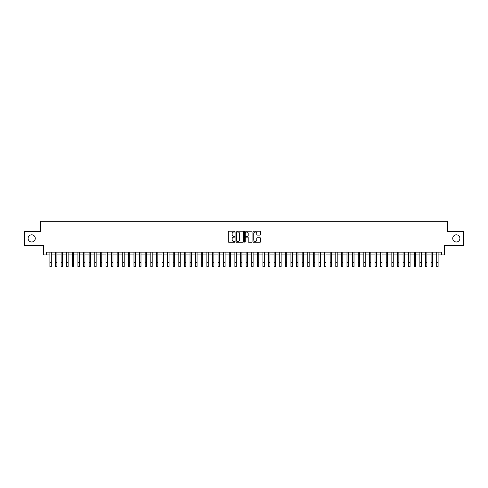 <?xml version="1.0" encoding="UTF-8"?>
<svg xmlns="http://www.w3.org/2000/svg" width="488" height="488" viewBox="0 0 488 488"><rect width="100%" height="100%" fill="white"/><g stroke="black" fill="none" stroke-linecap="round" stroke-linejoin="round"><path stroke-width="0.73" d="M235.033 231.611A0.384 0.384 0 0 0 234.649 231.227L228.799 231.227A0.549 0.549 0 0 0 228.25 231.776L228.25 241.676A0.549 0.549 0 0 0 228.799 242.231L234.649 242.231A0.384 0.384 0 0 0 235.033 241.847A0.384 0.384 0 0 0 234.649 241.456L233.892 241.456A1.763 1.763 0 0 1 232.129 239.7L232.129 238.87A1.763 1.763 0 0 1 233.892 237.113L234.649 237.113A0.384 0.384 0 0 0 235.033 236.729A0.384 0.384 0 0 0 234.649 236.344L233.892 236.344A1.763 1.763 0 0 1 232.129 234.582L232.129 233.758A1.763 1.763 0 0 1 233.892 231.995L234.649 231.995A0.384 0.384 0 0 0 235.033 231.611M452.724 238.406A3.587 3.587 0 0 0 456.31 241.993A3.587 3.587 0 0 0 459.897 238.406A3.587 3.587 0 0 0 456.31 234.819A3.587 3.587 0 0 0 452.724 238.406M28.103 238.406A3.587 3.587 0 0 0 31.69 241.993A3.587 3.587 0 0 0 35.276 238.406A3.587 3.587 0 0 0 31.69 234.819A3.587 3.587 0 0 0 28.103 238.406M260.08 235.106A0.549 0.549 0 0 0 260.629 234.551L260.629 231.776A0.549 0.549 0 0 0 260.08 231.227L253.589 231.227A0.549 0.549 0 0 0 253.04 231.776L253.04 241.676A0.549 0.549 0 0 0 253.589 242.231L260.08 242.231A0.549 0.549 0 0 0 260.629 241.676L260.629 238.321A0.549 0.549 0 0 0 260.08 237.772L257.304 237.772A0.549 0.549 0 0 0 256.749 238.321L256.749 239.986A1.47 1.47 0 0 1 255.279 241.456A1.47 1.47 0 0 1 253.809 239.986L253.809 233.465A1.47 1.47 0 0 1 255.279 231.995A1.47 1.47 0 0 1 256.749 233.465L256.749 234.551A0.549 0.549 0 0 0 257.304 235.106L260.08 235.106M46.403 254.943L46.403 252.144L441.597 252.144L441.597 254.943L444.403 254.943L444.403 245.415L463.6 245.415L463.6 231.404L447.484 231.404L447.484 221.314L40.516 221.314L40.516 231.404L24.4 231.404L24.4 245.415L43.597 245.415L43.597 254.943L49.904 254.943M243.518 231.776A0.549 0.549 0 0 0 242.969 231.227L236.473 231.227A0.549 0.549 0 0 0 235.924 231.776L235.924 241.676A0.549 0.549 0 0 0 236.473 242.231L242.969 242.231A0.549 0.549 0 0 0 243.518 241.676L243.518 231.776M245.031 231.227L251.527 231.227A0.549 0.549 0 0 1 252.076 231.776L252.076 241.676A0.549 0.549 0 0 1 251.527 242.231L248.746 242.231A0.549 0.549 0 0 1 248.197 241.676L248.197 237.662A0.549 0.549 0 0 0 247.648 237.113L245.799 237.113A0.549 0.549 0 0 0 245.25 237.662L245.25 241.847A0.384 0.384 0 0 1 244.866 242.231A0.384 0.384 0 0 1 244.482 241.847L244.482 231.776A0.549 0.549 0 0 1 245.031 231.227M51.307 254.943L55.51 254.943M56.913 254.943L61.116 254.943M62.519 254.943L66.722 254.943M68.125 254.943L72.328 254.943M73.731 254.943L77.934 254.943M79.337 254.943L83.539 254.943M84.942 254.943L89.145 254.943M90.548 254.943L94.751 254.943M96.154 254.943L100.357 254.943M101.76 254.943L105.963 254.943M107.366 254.943L111.569 254.943M112.966 254.943L117.175 254.943M118.572 254.943L122.781 254.943M124.178 254.943L128.387 254.943M129.784 254.943L133.993 254.943M135.389 254.943L139.592 254.943M140.995 254.943L145.198 254.943M146.601 254.943L150.804 254.943M152.207 254.943L156.41 254.943M157.813 254.943L162.016 254.943M163.419 254.943L167.622 254.943M169.025 254.943L173.228 254.943M174.631 254.943L178.834 254.943M180.237 254.943L184.44 254.943M185.843 254.943L190.046 254.943M191.448 254.943L195.651 254.943M197.054 254.943L201.257 254.943M202.66 254.943L206.863 254.943M208.266 254.943L212.469 254.943M213.872 254.943L218.075 254.943M219.478 254.943L223.681 254.943M225.084 254.943L229.287 254.943M230.684 254.943L234.893 254.943M236.29 254.943L240.499 254.943M241.895 254.943L246.105 254.943M247.501 254.943L251.71 254.943M253.107 254.943L257.316 254.943M258.713 254.943L262.916 254.943M264.319 254.943L268.522 254.943M269.925 254.943L274.128 254.943M275.531 254.943L279.734 254.943M281.137 254.943L285.34 254.943M286.743 254.943L290.946 254.943M292.349 254.943L296.551 254.943M297.954 254.943L302.157 254.943M303.56 254.943L307.763 254.943M309.166 254.943L313.369 254.943M314.772 254.943L318.975 254.943M320.378 254.943L324.581 254.943M325.984 254.943L330.187 254.943M331.59 254.943L335.793 254.943M337.196 254.943L341.399 254.943M342.802 254.943L347.005 254.943M348.408 254.943L352.61 254.943M354.007 254.943L358.216 254.943M359.613 254.943L363.822 254.943M365.219 254.943L369.428 254.943M370.825 254.943L375.034 254.943M376.431 254.943L380.634 254.943M382.037 254.943L386.24 254.943M387.643 254.943L391.846 254.943M393.249 254.943L397.452 254.943M398.855 254.943L403.058 254.943M404.46 254.943L408.663 254.943M410.066 254.943L414.269 254.943M415.672 254.943L419.875 254.943M421.278 254.943L425.481 254.943M426.884 254.943L431.087 254.943M432.49 254.943L436.693 254.943M438.096 254.943L441.597 254.943M237.083 231.995A0.384 0.384 0 0 0 236.698 232.379L236.698 241.072A0.384 0.384 0 0 0 237.083 241.456L237.882 241.456A1.763 1.763 0 0 0 239.639 239.7L239.639 233.758A1.763 1.763 0 0 0 237.882 231.995L237.083 231.995M248.197 233.496A1.47 1.47 0 0 0 246.721 232.02A1.47 1.47 0 0 0 245.25 233.496L245.25 235.789A0.549 0.549 0 0 0 245.799 236.344L247.648 236.344A0.549 0.549 0 0 0 248.197 235.789L248.197 233.496M49.904 262.483L51.307 262.483L51.307 266.686L49.904 266.686L49.904 252.144M51.307 262.483L51.307 252.144M55.51 266.686L56.913 266.686L55.51 266.686L55.51 252.144M56.913 266.686L56.913 252.144M61.116 266.686L62.519 266.686L61.116 266.686L61.116 252.144M62.519 266.686L62.519 252.144M66.722 266.686L68.125 266.686L66.722 266.686L66.722 252.144M68.125 266.686L68.125 252.144M72.328 266.686L73.731 266.686L72.328 266.686L72.328 252.144M73.731 266.686L73.731 252.144M77.934 266.686L79.337 266.686L77.934 266.686L77.934 252.144M79.337 266.686L79.337 252.144M83.539 266.686L84.942 266.686L83.539 266.686L83.539 252.144M84.942 266.686L84.942 252.144M89.145 266.686L90.548 266.686L89.145 266.686L89.145 252.144M90.548 266.686L90.548 252.144M94.751 266.686L96.154 266.686L94.751 266.686L94.751 252.144M96.154 266.686L96.154 252.144M100.357 266.686L101.76 266.686L100.357 266.686L100.357 252.144M101.76 266.686L101.76 252.144M105.963 266.686L107.366 266.686L105.963 266.686L105.963 252.144M107.366 266.686L107.366 252.144M111.569 266.686L112.966 266.686L111.569 266.686L111.569 252.144M112.966 266.686L112.966 252.144M117.175 266.686L118.572 266.686L117.175 266.686L117.175 252.144M118.572 266.686L118.572 252.144M122.781 266.686L124.178 266.686L122.781 266.686L122.781 252.144M124.178 266.686L124.178 252.144M128.387 266.686L129.784 266.686L128.387 266.686L128.387 252.144M129.784 266.686L129.784 252.144M133.993 266.686L135.389 266.686L133.993 266.686L133.993 252.144M135.389 266.686L135.389 252.144M139.592 266.686L140.995 266.686L139.592 266.686L139.592 252.144M140.995 266.686L140.995 252.144M145.198 266.686L146.601 266.686L145.198 266.686L145.198 252.144M146.601 266.686L146.601 252.144M150.804 266.686L152.207 266.686L150.804 266.686L150.804 252.144M152.207 266.686L152.207 252.144M156.41 266.686L157.813 266.686L156.41 266.686L156.41 252.144M157.813 266.686L157.813 252.144M162.016 266.686L163.419 266.686L162.016 266.686L162.016 252.144M163.419 266.686L163.419 252.144M167.622 266.686L169.025 266.686L167.622 266.686L167.622 252.144M169.025 266.686L169.025 252.144M173.228 266.686L174.631 266.686L173.228 266.686L173.228 252.144M174.631 266.686L174.631 252.144M178.834 266.686L180.237 266.686L178.834 266.686L178.834 252.144M180.237 266.686L180.237 252.144M184.44 266.686L185.843 266.686L184.44 266.686L184.44 252.144M185.843 266.686L185.843 252.144M190.046 266.686L191.448 266.686L190.046 266.686L190.046 252.144M191.448 266.686L191.448 252.144M195.651 266.686L197.054 266.686L195.651 266.686L195.651 252.144M197.054 266.686L197.054 252.144M201.257 266.686L202.66 266.686L201.257 266.686L201.257 252.144M202.66 266.686L202.66 252.144M206.863 266.686L208.266 266.686L206.863 266.686L206.863 252.144M208.266 266.686L208.266 252.144M212.469 266.686L213.872 266.686L212.469 266.686L212.469 252.144M213.872 266.686L213.872 252.144M218.075 266.686L219.478 266.686L218.075 266.686L218.075 252.144M219.478 266.686L219.478 252.144M223.681 266.686L225.084 266.686L223.681 266.686L223.681 252.144M225.084 266.686L225.084 252.144M229.287 266.686L230.684 266.686L229.287 266.686L229.287 252.144M230.684 266.686L230.684 252.144M234.893 266.686L236.29 266.686L234.893 266.686L234.893 252.144M236.29 266.686L236.29 252.144M240.499 266.686L241.895 266.686L240.499 266.686L240.499 252.144M241.895 266.686L241.895 252.144M246.105 266.686L247.501 266.686L246.105 266.686L246.105 252.144M247.501 266.686L247.501 252.144M251.71 266.686L253.107 266.686L251.71 266.686L251.71 252.144M253.107 266.686L253.107 252.144M257.316 266.686L258.713 266.686L257.316 266.686L257.316 252.144M258.713 266.686L258.713 252.144M262.916 266.686L264.319 266.686L262.916 266.686L262.916 252.144M264.319 266.686L264.319 252.144M268.522 266.686L269.925 266.686L268.522 266.686L268.522 252.144M269.925 266.686L269.925 252.144M274.128 266.686L275.531 266.686L274.128 266.686L274.128 252.144M275.531 266.686L275.531 252.144M279.734 266.686L281.137 266.686L279.734 266.686L279.734 252.144M281.137 266.686L281.137 252.144M285.34 266.686L286.743 266.686L285.34 266.686L285.34 252.144M286.743 266.686L286.743 252.144M290.946 266.686L292.349 266.686L290.946 266.686L290.946 252.144M292.349 266.686L292.349 252.144M296.551 266.686L297.954 266.686L296.551 266.686L296.551 252.144M297.954 266.686L297.954 252.144M302.157 266.686L303.56 266.686L302.157 266.686L302.157 252.144M303.56 266.686L303.56 252.144M307.763 266.686L309.166 266.686L307.763 266.686L307.763 252.144M309.166 266.686L309.166 252.144M313.369 266.686L314.772 266.686L313.369 266.686L313.369 252.144M314.772 266.686L314.772 252.144M318.975 266.686L320.378 266.686L318.975 266.686L318.975 252.144M320.378 266.686L320.378 252.144M324.581 266.686L325.984 266.686L324.581 266.686L324.581 252.144M325.984 266.686L325.984 252.144M330.187 266.686L331.59 266.686L330.187 266.686L330.187 252.144M331.59 266.686L331.59 252.144M335.793 266.686L337.196 266.686L335.793 266.686L335.793 252.144M337.196 266.686L337.196 252.144M341.399 266.686L342.802 266.686L341.399 266.686L341.399 252.144M342.802 266.686L342.802 252.144M347.005 266.686L348.408 266.686L347.005 266.686L347.005 252.144M348.408 266.686L348.408 252.144M352.61 266.686L354.007 266.686L352.61 266.686L352.61 252.144M354.007 266.686L354.007 252.144M358.216 266.686L359.613 266.686L358.216 266.686L358.216 252.144M359.613 266.686L359.613 252.144M363.822 266.686L365.219 266.686L363.822 266.686L363.822 252.144M365.219 266.686L365.219 252.144M369.428 266.686L370.825 266.686L369.428 266.686L369.428 252.144M370.825 266.686L370.825 252.144M375.034 266.686L376.431 266.686L375.034 266.686L375.034 252.144M376.431 266.686L376.431 252.144M380.634 266.686L382.037 266.686L380.634 266.686L380.634 252.144M382.037 266.686L382.037 252.144M386.24 266.686L387.643 266.686L386.24 266.686L386.24 252.144M387.643 266.686L387.643 252.144M391.846 266.686L393.249 266.686L391.846 266.686L391.846 252.144M393.249 266.686L393.249 252.144M397.452 266.686L398.855 266.686L397.452 266.686L397.452 252.144M398.855 266.686L398.855 252.144M403.058 266.686L404.46 266.686L403.058 266.686L403.058 252.144M404.46 266.686L404.46 252.144M408.663 266.686L410.066 266.686L408.663 266.686L408.663 252.144M410.066 266.686L410.066 252.144M414.269 266.686L415.672 266.686L414.269 266.686L414.269 252.144M415.672 266.686L415.672 252.144M419.875 266.686L421.278 266.686L419.875 266.686L419.875 252.144M421.278 266.686L421.278 252.144M425.481 266.686L426.884 266.686L425.481 266.686L425.481 252.144M426.884 266.686L426.884 252.144M431.087 266.686L432.49 266.686L431.087 266.686L431.087 252.144M432.49 266.686L432.49 252.144M436.693 266.686L438.096 266.686L436.693 266.686L436.693 252.144M438.096 266.686L438.096 252.144M55.51 262.483L56.913 262.483M61.116 262.483L62.519 262.483M66.722 262.483L68.125 262.483M72.328 262.483L73.731 262.483M77.934 262.483L79.337 262.483M83.539 262.483L84.942 262.483M89.145 262.483L90.548 262.483M94.751 262.483L96.154 262.483M100.357 262.483L101.76 262.483M105.963 262.483L107.366 262.483M111.569 262.483L112.966 262.483M117.175 262.483L118.572 262.483M122.781 262.483L124.178 262.483M128.387 262.483L129.784 262.483M133.993 262.483L135.389 262.483M139.592 262.483L140.995 262.483M145.198 262.483L146.601 262.483M150.804 262.483L152.207 262.483M156.41 262.483L157.813 262.483M162.016 262.483L163.419 262.483M167.622 262.483L169.025 262.483M173.228 262.483L174.631 262.483M178.834 262.483L180.237 262.483M184.44 262.483L185.843 262.483M190.046 262.483L191.448 262.483M195.651 262.483L197.054 262.483M201.257 262.483L202.66 262.483M206.863 262.483L208.266 262.483M212.469 262.483L213.872 262.483M218.075 262.483L219.478 262.483M223.681 262.483L225.084 262.483M229.287 262.483L230.684 262.483M234.893 262.483L236.29 262.483M240.499 262.483L241.895 262.483M246.105 262.483L247.501 262.483M251.71 262.483L253.107 262.483M257.316 262.483L258.713 262.483M262.916 262.483L264.319 262.483M268.522 262.483L269.925 262.483M274.128 262.483L275.531 262.483M279.734 262.483L281.137 262.483M285.34 262.483L286.743 262.483M290.946 262.483L292.349 262.483M296.551 262.483L297.954 262.483M302.157 262.483L303.56 262.483M307.763 262.483L309.166 262.483M313.369 262.483L314.772 262.483M318.975 262.483L320.378 262.483M324.581 262.483L325.984 262.483M330.187 262.483L331.59 262.483M335.793 262.483L337.196 262.483M341.399 262.483L342.802 262.483M347.005 262.483L348.408 262.483M352.61 262.483L354.007 262.483M358.216 262.483L359.613 262.483M363.822 262.483L365.219 262.483M369.428 262.483L370.825 262.483M375.034 262.483L376.431 262.483M380.634 262.483L382.037 262.483M386.24 262.483L387.643 262.483M391.846 262.483L393.249 262.483M397.452 262.483L398.855 262.483M403.058 262.483L404.46 262.483M408.663 262.483L410.066 262.483M414.269 262.483L415.672 262.483M419.875 262.483L421.278 262.483M425.481 262.483L426.884 262.483M431.087 262.483L432.49 262.483M436.693 262.483L438.096 262.483"/></g></svg>
